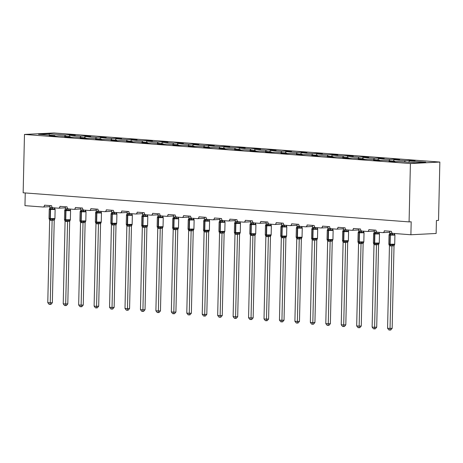 <?xml version="1.0" encoding="UTF-8"?>
<svg xmlns="http://www.w3.org/2000/svg" width="463" height="463" viewBox="0 0 463 463"><rect width="100%" height="100%" fill="white"/><g stroke="black" fill="none" stroke-linecap="round" stroke-linejoin="round"><path stroke-width="0.69" d="M439.85 162.056L438.525 220.405L436.424 220.515L436.129 233.479L410.895 234.753L411.19 221.789L409.084 221.893L410.409 163.543L439.85 162.056L53.916 132.956L24.475 134.444L410.409 163.543M410.895 234.753L392.873 233.398A1.95 1.482 87.1 0 1 391.432 231.338L384.307 230.8A1.95 1.482 -92.9 0 1 382.918 232.634A1.95 1.482 -92.9 0 1 382.774 232.634L377.432 232.229A1.95 1.482 87.1 0 1 375.991 230.175L368.861 229.636A1.95 1.482 -92.9 0 1 367.472 231.471A1.95 1.482 -92.9 0 1 367.333 231.471L361.985 231.066A1.95 1.482 87.1 0 1 360.544 229.011L353.414 228.473A1.95 1.482 -92.9 0 1 352.03 230.308A1.95 1.482 -92.9 0 1 351.886 230.308L346.538 229.903A1.95 1.482 87.1 0 1 345.097 227.842L337.967 227.31A1.95 1.482 -92.9 0 1 336.584 229.144A1.95 1.482 -92.9 0 1 336.439 229.139L331.091 228.739A1.95 1.482 87.1 0 1 329.65 226.679L322.526 226.141A1.95 1.482 -92.9 0 1 321.137 227.975A1.95 1.482 -92.9 0 1 320.992 227.975L315.65 227.57A1.95 1.482 87.1 0 1 314.209 225.516L307.079 224.977A1.95 1.482 -92.9 0 1 305.69 226.812A1.95 1.482 -92.9 0 1 305.551 226.812L300.203 226.407A1.95 1.482 87.1 0 1 298.762 224.352L291.632 223.814A1.95 1.482 -92.9 0 1 290.249 225.649A1.95 1.482 -92.9 0 1 290.104 225.649L284.757 225.244A1.95 1.482 87.1 0 1 283.315 223.189L276.185 222.651A1.95 1.482 -92.9 0 1 274.802 224.486A1.95 1.482 -92.9 0 1 274.657 224.48L269.31 224.08A1.95 1.482 87.1 0 1 267.869 222.02L260.744 221.482A1.95 1.482 -92.9 0 1 259.355 223.316A1.95 1.482 -92.9 0 1 259.211 223.316L253.869 222.911A1.95 1.482 87.1 0 1 252.428 220.857L245.297 220.319A1.95 1.482 -92.9 0 1 243.908 222.153A1.95 1.482 -92.9 0 1 243.769 222.153L238.422 221.748A1.95 1.482 87.1 0 1 236.981 219.694L229.851 219.155A1.95 1.482 -92.9 0 1 228.467 220.99A1.95 1.482 -92.9 0 1 228.323 220.99L222.975 220.585A1.95 1.482 87.1 0 1 221.534 218.53L214.404 217.992A1.95 1.482 -92.9 0 1 213.021 219.827A1.95 1.482 -92.9 0 1 212.876 219.821L207.528 219.421A1.95 1.482 87.1 0 1 206.087 217.361L198.963 216.823A1.95 1.482 -92.9 0 1 197.574 218.658A1.95 1.482 -92.9 0 1 197.429 218.658L192.087 218.252A1.95 1.482 87.1 0 1 190.646 216.198L183.516 215.66A1.95 1.482 -92.9 0 1 182.127 217.494A1.95 1.482 -92.9 0 1 181.988 217.494L176.64 217.089A1.95 1.482 87.1 0 1 175.199 215.035L168.069 214.496A1.95 1.482 -92.9 0 1 166.686 216.331A1.95 1.482 -92.9 0 1 166.541 216.331L161.193 215.926A1.95 1.482 87.1 0 1 159.752 213.871L152.622 213.333A1.95 1.482 -92.9 0 1 151.239 215.168A1.95 1.482 -92.9 0 1 151.094 215.162L145.747 214.763A1.95 1.482 87.1 0 1 144.306 212.702L137.181 212.164A1.95 1.482 -92.9 0 1 135.792 213.999A1.95 1.482 -92.9 0 1 135.647 213.999L130.306 213.593A1.95 1.482 87.1 0 1 128.864 211.539L121.734 211.001A1.95 1.482 -92.9 0 1 120.345 212.835A1.95 1.482 -92.9 0 1 120.206 212.835L114.859 212.43A1.95 1.482 87.1 0 1 113.418 210.376L106.287 209.837A1.95 1.482 -92.9 0 1 104.904 211.672A1.95 1.482 -92.9 0 1 104.76 211.672L99.412 211.267A1.95 1.482 87.1 0 1 97.971 209.212L90.846 208.674A1.95 1.482 -92.9 0 1 89.457 210.509A1.95 1.482 -92.9 0 1 89.313 210.503L83.965 210.104A1.95 1.482 87.1 0 1 82.524 208.043L75.4 207.505A1.95 1.482 -92.9 0 1 74.011 209.34A1.95 1.482 -92.9 0 1 73.872 209.34L68.524 208.94A1.95 1.482 87.1 0 1 67.083 206.88L59.953 206.342A1.95 1.482 -92.9 0 1 58.564 208.176A1.95 1.482 -92.9 0 1 58.425 208.176L53.077 207.771A1.95 1.482 87.1 0 1 51.636 205.717L44.506 205.178A1.95 1.482 -92.9 0 1 43.123 207.013L49.958 206.666M71.105 135.254L71.117 134.727L75.278 135.046L69.641 135.329L68.813 136.602M55.213 136.058L54.883 135.549L49.252 135.833L53.407 136.151L59.044 135.862L70.33 136.712L70.66 137.222M86.552 136.417L86.564 135.896L90.725 136.209L85.088 136.492L84.26 137.766M70.33 136.712L64.693 137.002L68.854 137.314L74.491 137.031L85.777 137.881L86.106 138.385M101.999 137.58L102.01 137.06L106.166 137.372L100.535 137.656L99.707 138.929M85.777 137.881L80.14 138.165L84.301 138.478L89.932 138.194L101.223 139.045L101.547 139.554M117.446 138.75L117.457 138.223L121.613 138.535L115.976 138.819L115.148 140.092M101.223 139.045L95.586 139.328L99.742 139.641L105.379 139.357L116.664 140.208L116.994 140.717M132.887 139.913L132.898 139.386L137.06 139.704L131.423 139.988L130.595 141.261M116.664 140.208L111.033 140.492L115.189 140.81L120.826 140.52L132.111 141.371L132.441 141.881M148.334 141.076L148.345 140.555L152.506 140.868L146.869 141.151L146.042 142.425M132.111 141.371L126.474 141.661L130.635 141.973L136.272 141.69L147.558 142.54L147.888 143.044M163.78 142.239L163.792 141.719L167.947 142.031L162.316 142.315L161.489 143.588M147.558 142.54L141.921 142.824L146.082 143.136L151.714 142.853L163.005 143.704L163.329 144.207M179.227 143.408L179.239 142.882L183.394 143.194L177.757 143.478L176.93 144.751M163.005 143.704L157.368 143.987L161.523 144.3L167.16 144.016L178.446 144.867L178.776 145.376M194.668 144.572L194.68 144.045L198.841 144.358L193.204 144.647L192.376 145.92M178.446 144.867L172.815 145.15L176.97 145.469L182.607 145.179L193.893 146.03L194.223 146.54M210.115 145.735L210.127 145.214L214.288 145.527L208.651 145.81L207.823 147.084M193.893 146.03L188.256 146.32L192.417 146.632L198.054 146.349L209.34 147.199L209.664 147.703M225.562 146.898L225.574 146.377L229.729 146.69L224.098 146.974L223.27 148.247M209.34 147.199L203.703 147.483L207.858 147.795L213.495 147.512L224.786 148.363L225.111 148.866M241.003 148.067L241.02 147.541L245.176 147.853L239.539 148.137L238.711 149.41M224.786 148.363L219.149 148.646L223.305 148.959L228.942 148.675L240.228 149.526L240.557 150.035M256.45 149.231L256.461 148.704L260.623 149.017L254.986 149.306L254.158 150.579M240.228 149.526L234.591 149.809L238.752 150.122L244.389 149.838L255.674 150.689L256.004 151.198M271.897 150.394L271.908 149.873L276.07 150.186L270.433 150.469L269.605 151.742M255.674 150.689L250.037 150.979L254.199 151.291L259.83 151.002L271.121 151.858L271.445 152.362M287.344 151.557L287.355 151.036L291.511 151.349L285.879 151.632L285.052 152.906M271.121 151.858L265.484 152.142L269.64 152.454L275.277 152.171L286.562 153.021L286.892 153.525M302.785 152.726L302.802 152.2L306.957 152.512L301.32 152.796L300.493 154.069M286.562 153.021L280.931 153.305L285.086 153.618L290.723 153.334L302.009 154.185L302.339 154.694M318.231 153.89L318.243 153.363L322.404 153.675L316.767 153.965L315.94 155.238M302.009 154.185L296.372 154.468L300.533 154.781L306.17 154.497L317.456 155.348L317.786 155.857M333.678 155.053L333.69 154.526L337.851 154.845L332.214 155.128L331.386 156.401M317.456 155.348L311.819 155.637L315.98 155.95L321.611 155.661L332.903 156.517L333.227 157.021M349.125 156.216L349.137 155.695L353.292 156.008L347.655 156.291L346.833 157.565M332.903 156.517L327.266 156.801L331.421 157.113L337.058 156.83L348.344 157.68L348.674 158.184M364.566 157.385L364.578 156.859L368.739 157.171L363.102 157.455L362.274 158.728M348.344 157.68L342.713 157.964L346.868 158.277L352.505 157.993L363.791 158.844L364.121 159.353M380.013 158.549L380.025 158.022L384.186 158.334L378.549 158.624L377.721 159.897M363.791 158.844L358.154 159.127L362.315 159.44L367.952 159.156L379.238 160.007L379.567 160.516M395.46 159.712L395.471 159.185L399.627 159.504L393.996 159.787L393.168 161.06M379.238 160.007L373.6 160.291L377.762 160.609L383.393 160.32L394.684 161.176L389.047 161.46L393.203 161.772L398.84 161.489L415.178 162.721L425.775 162.183L409.437 160.95L408.615 162.224M409.437 160.95L415.074 160.667L410.918 160.354L405.281 160.638L404.454 161.911M25.245 192.949L24.961 205.653L42.978 207.013A1.95 1.482 -92.9 0 0 43.123 207.013M54.883 135.549L38.551 134.316L49.147 133.784L65.486 135.017L71.117 134.727M65.486 135.017L64.658 136.284M69.641 135.329L80.927 136.18L86.564 135.896M80.927 136.18L80.099 137.453M85.088 136.492L96.373 137.343L102.01 137.06M96.373 137.343L95.546 138.616M100.535 137.656L111.82 138.506L117.457 138.223M111.82 138.506L110.993 139.78M115.976 138.819L127.267 139.676L132.898 139.386M127.267 139.676L126.44 140.943M131.423 139.988L142.708 140.839L148.345 140.555M142.708 140.839L141.881 142.112M146.869 141.151L158.155 142.002L163.792 141.719M158.155 142.002L157.327 143.275M162.316 142.315L173.602 143.165L179.239 142.882M173.602 143.165L172.774 144.439M177.757 143.478L189.049 144.334L194.68 144.045M189.049 144.334L188.221 145.602M193.204 144.647L204.49 145.498L210.127 145.214M204.49 145.498L203.662 146.771M208.651 145.81L219.937 146.661L225.574 146.377M219.937 146.661L219.109 147.934M224.098 146.974L235.383 147.824L241.02 147.541M235.383 147.824L234.556 149.098M239.539 148.137L250.83 148.988L256.461 148.704M250.83 148.988L250.003 150.261M254.986 149.306L266.271 150.157L271.908 149.873M266.271 150.157L265.444 151.43M270.433 150.469L281.718 151.32L287.355 151.036M281.718 151.32L280.891 152.593M285.879 151.632L297.165 152.483L302.802 152.2M297.165 152.483L296.337 153.757M301.32 152.796L312.606 153.647L318.243 153.363M312.606 153.647L311.784 154.92M316.767 153.965L328.053 154.816L333.69 154.526M328.053 154.816L327.225 156.089M332.214 155.128L343.5 155.979L349.137 155.695M343.5 155.979L342.672 157.252M347.655 156.291L358.947 157.142L364.578 156.859M358.947 157.142L358.119 158.415M363.102 157.455L374.388 158.305L380.025 158.022M374.388 158.305L373.566 159.579M378.549 158.624L389.834 159.475L395.471 159.185M389.834 159.475L389.007 160.748M393.996 159.787L405.281 160.638M395.008 161.68L394.684 161.176M410.907 160.875L410.918 160.354M24.475 134.444L23.15 192.793L409.084 221.893M49.147 133.784L49.263 135.127M394.308 233.404L394.893 234.967L394.592 234.591L392.265 235.1L390.569 234.55L389.151 234.637M389.163 244.562L388.862 244.186L390.043 244.765L392.051 244.429L392.78 244.834L394.36 244.759L394.684 244.296L394.007 245.899L389.447 245.749L387.577 328.261L390.049 328.446L391.924 245.998A1.43 1.065 -66.2 0 1 392.78 244.834M392.155 328.342L390.743 330.003L389.898 330.044L390.049 328.446L392.155 328.342L394.025 245.888M392.213 233.138L392.526 233.311M389.777 231.216L389.73 233.323L392.207 233.456M394.893 234.967L394.592 234.591A1.43 1.065 -66.2 0 1 394.262 233.502M389.07 234.857L389.73 233.323M392.207 233.514L392.265 235.1M389.447 245.749L388.903 244.342M392.051 244.429L391.924 245.934M389.898 330.044L388.908 329.969L387.577 328.261M378.861 232.241L379.452 233.803L379.145 233.427L376.818 233.937L375.123 233.381L373.71 233.474M373.716 243.399L373.415 243.023L374.596 243.602L376.61 243.266L377.339 243.671L378.913 243.59L379.238 243.133L378.56 244.736L374 244.586L372.13 327.098L374.608 327.283L376.477 244.829M376.708 327.179L375.296 328.84L374.457 328.88L374.608 327.283L376.708 327.179L378.578 244.724M376.766 231.975L377.079 232.148M374.33 230.047L374.283 232.16L376.76 232.287A1.43 1.013 -118 0 0 377.571 233.508M379.452 233.803L379.145 233.427A1.43 1.065 -66.2 0 1 378.815 232.333M373.629 233.693L374.283 232.16M376.76 232.345L376.818 233.937M374 244.586L373.456 243.179M376.61 243.266L376.477 244.771M374.457 328.88L373.467 328.805L372.13 327.098M363.42 231.078L364.005 232.64L363.698 232.264L361.377 232.767L359.682 232.218L358.264 232.304M358.275 242.236L357.968 241.86L359.149 242.438L361.163 242.103L361.892 242.508L363.472 242.427L363.791 241.97L363.114 243.567L358.553 243.422L356.684 325.929L359.161 326.12L361.03 243.665M361.262 326.01L359.849 327.671L359.01 327.717L359.161 326.12L361.262 326.01L363.131 243.561M361.319 230.811L361.632 230.985M358.889 228.884L358.837 230.996L361.314 231.124M364.005 232.64L363.698 232.264A1.43 1.065 -66.2 0 1 363.374 231.17M358.183 232.53L358.837 230.996M361.314 231.182L361.377 232.767M358.553 243.422L358.015 242.016M361.163 242.103L361.03 243.607M359.01 327.717L358.021 327.642L356.684 325.929M347.973 229.914L348.558 231.471L348.257 231.101L345.93 231.604L344.235 231.054L342.817 231.141M342.828 241.067L342.522 240.696L344.003 241.298L345.716 240.934L346.446 241.345L348.026 241.264L348.344 240.801L347.672 242.404L343.112 242.253L341.237 324.766L343.714 324.951L345.583 242.502M345.815 324.847L344.403 326.508L343.563 326.548L343.714 324.951L345.815 324.847L347.69 242.392M345.878 229.642L346.191 229.822M343.442 227.721L343.39 229.833L345.867 229.961M348.558 231.471L348.257 231.101A1.43 1.065 -66.2 0 1 347.927 230.007M342.736 231.367L343.39 229.833M345.867 230.018L345.93 231.604M343.112 242.253L342.568 240.853M345.716 240.934L345.589 242.444M343.563 326.548L342.574 326.479L341.237 324.766M332.527 228.745L333.111 230.308L332.81 229.932L330.484 230.441L328.788 229.891L327.37 229.978M327.382 239.903L327.081 239.527L328.261 240.106L330.275 239.77L330.999 240.175L332.579 240.1L332.903 239.637L332.226 241.24L327.665 241.09L325.796 323.602L328.267 323.787L330.142 241.339A1.43 1.065 -66.2 0 1 330.999 240.175M330.374 323.683L328.962 325.344L328.117 325.385L328.267 323.787L330.374 323.683L332.243 241.229M330.432 228.479L330.744 228.658M327.995 226.557L327.949 228.664L330.426 228.797M333.111 230.308L332.81 229.932A1.43 1.065 -66.2 0 1 332.48 228.844M327.289 230.198L327.949 228.664M330.426 228.855L330.484 230.441M327.665 241.09L327.121 239.684M330.275 239.77L330.142 241.275M328.117 325.385L327.127 325.31L325.796 323.602M317.08 227.582L317.67 229.144L317.363 228.768L315.037 229.278L313.341 228.722L311.929 228.815M311.935 238.74L311.634 238.364L312.814 238.943L314.828 238.607L315.558 239.012L317.132 238.931L317.456 238.474L316.779 240.077L312.218 239.927L310.349 322.439L312.826 322.624L314.695 240.17M314.927 322.52L313.515 324.181L312.675 324.222L312.826 322.624L314.927 322.52L316.796 240.066M314.985 227.316L315.297 227.489M312.548 225.388L312.502 227.501L314.979 227.628A1.43 1.013 -118 0 0 315.789 228.849M317.67 229.144L317.363 228.768A1.43 1.065 -66.2 0 1 317.033 227.68M311.848 229.035L312.502 227.501M314.979 227.686L315.037 229.278M312.218 239.927L311.674 238.52M314.828 238.607L314.695 240.112M312.675 324.222L311.686 324.146L310.349 322.439M301.639 226.419L302.223 227.981L301.917 227.605L299.596 228.109L297.9 227.559L296.482 227.646M296.494 237.577L296.187 237.201L297.368 237.779L299.382 237.444L300.111 237.849L301.691 237.768L302.009 237.311L301.332 238.908L296.771 238.821L294.902 321.27L297.379 321.461L299.248 239.006M299.48 321.351L298.068 323.012L297.229 323.058L297.379 321.461L299.48 321.351L301.349 238.902M299.544 226.152L299.85 226.326M297.107 224.225L297.055 226.338L299.532 226.465M302.223 227.981L301.917 227.605A1.43 1.065 -66.2 0 1 301.592 226.511M296.401 227.871L297.055 226.338M299.532 226.523L299.596 228.109M296.777 238.763L296.233 237.357M299.382 237.444L299.248 238.949M297.229 323.058L296.239 322.983L294.902 321.27M286.192 225.255L286.776 226.812L286.475 226.442L284.149 226.945L282.453 226.395L281.035 226.482M281.047 236.408L280.74 236.037L282.222 236.639L283.935 236.275L284.664 236.686L286.244 236.605L286.562 236.142L285.891 237.745L281.33 237.594L279.455 320.107L281.932 320.292L283.802 237.843M284.033 320.188L282.621 321.849L281.782 321.889L281.932 320.292L284.033 320.188L285.908 237.733M284.097 224.989L284.409 225.163M281.66 223.062L281.608 225.174L284.091 225.302M286.776 226.812L286.475 226.442A1.43 1.065 -66.2 0 1 286.146 225.348M280.954 226.708L281.608 225.174M284.085 225.359L284.149 226.945M281.33 237.594L280.786 236.194M283.935 236.275L283.807 237.785M281.782 321.889L280.792 321.82L279.455 320.107M270.745 224.086L271.33 225.649L271.029 225.273L268.702 225.782L267.006 225.232L265.588 225.319M265.6 235.245L265.299 234.874L266.48 235.447L268.494 235.111L269.217 235.517L270.797 235.441L271.121 234.978L270.444 236.581L265.884 236.431L264.014 318.943L266.485 319.129L268.361 236.68A1.43 1.065 -66.2 0 1 269.217 235.517M268.592 319.024L267.18 320.685L266.335 320.726L266.485 319.129L268.592 319.024L270.461 236.57M268.65 223.82L268.962 223.999M266.213 221.899L266.167 224.005L268.644 224.138M271.33 225.649L271.029 225.273A1.43 1.065 -66.2 0 1 270.699 224.185M265.507 225.539L266.167 224.005M268.644 224.196L268.702 225.782M265.884 236.431L265.34 235.025M268.494 235.111L268.361 236.622M266.335 320.726L265.351 320.651L264.014 318.943M255.298 222.923L255.889 224.486L255.582 224.109L253.255 224.619L251.559 224.063L250.147 224.156M250.153 234.081L249.852 233.705L251.033 234.284L253.047 233.948L253.776 234.353L255.35 234.272L255.674 233.815L254.997 235.418L250.437 235.268L248.567 317.78L251.044 317.965L252.914 235.511M253.145 317.861L251.733 319.522L250.894 319.563L251.044 317.965L253.145 317.861L255.015 235.407M253.203 222.657L253.516 222.83M250.767 220.729L250.72 222.842L253.197 222.969A1.43 1.013 -118 0 0 254.008 224.19M255.889 224.486L255.582 224.109A1.43 1.065 -66.2 0 1 255.258 223.021M250.066 224.376L250.72 222.842M253.197 223.027L253.255 224.619M250.437 235.268L249.893 233.861M253.047 233.948L252.914 235.453M250.894 319.563L249.904 319.487L248.567 317.78M239.857 221.76L240.442 223.322L240.135 222.946L237.814 223.455L236.118 222.9L234.7 222.987M234.712 232.918L234.405 232.542L235.586 233.12L237.6 232.785L238.329 233.19L239.909 233.109L240.228 232.652L239.556 234.249L234.99 234.162L233.12 316.611L235.598 316.802L237.467 234.347M237.698 316.692L236.286 318.353L235.447 318.399L235.598 316.802L237.698 316.692L239.568 234.243M237.762 221.493L238.069 221.667M235.326 219.566L235.273 221.679L237.75 221.806M240.442 223.322L240.135 222.946A1.43 1.065 -66.2 0 1 239.811 221.852M234.619 223.212L235.273 221.679M237.75 221.864L237.814 223.455M234.996 234.104L234.452 232.698M237.6 232.785L237.467 234.29M235.447 318.399L234.457 318.324L233.12 316.611M224.41 220.596L224.995 222.153L224.694 221.783L222.367 222.286L220.672 221.736L219.254 221.823M219.265 231.755L218.964 231.378L220.44 231.98L222.153 231.616L222.882 232.027L224.462 231.946L224.786 231.483L224.109 233.086L219.549 232.941L217.674 315.448L220.151 315.633L222.02 233.184M222.252 315.529L220.839 317.19L220 317.236L220.151 315.633L222.252 315.529L224.127 233.074M222.315 220.33L222.628 220.504M219.879 218.403L219.832 220.515L222.309 220.643M224.995 222.153L224.694 221.783A1.43 1.065 -66.2 0 1 224.364 220.689M219.173 222.049L219.832 220.515M222.304 220.701L222.367 222.286M219.549 232.941L219.005 231.535M222.153 231.616L222.026 233.126M220 317.236L219.011 317.161L217.674 315.448M208.963 219.427L209.548 220.99L209.247 220.614L206.92 221.123L205.225 220.573L203.807 220.66M203.818 230.586L203.517 230.215L204.698 230.788L206.712 230.452L207.436 230.858L209.016 230.782L209.34 230.319L208.663 231.922L204.102 231.772L202.233 314.284L204.704 314.47L206.579 232.021A1.43 1.065 -66.2 0 1 207.436 230.858M206.811 314.365L205.398 316.026L204.553 316.067L204.704 314.47L206.811 314.365L208.68 231.911M206.868 219.161L207.181 219.34M204.432 217.24L204.386 219.346L206.863 219.479M209.548 220.99L209.247 220.614A1.43 1.065 -66.2 0 1 208.917 219.526M203.726 220.88L204.386 219.346M206.863 219.537L206.92 221.123M204.102 231.772L203.558 230.366M206.712 230.452L206.579 231.963M204.553 316.067L203.57 315.992L202.233 314.284M193.517 218.264L194.107 219.827L193.8 219.45L191.474 219.96L189.778 219.404L188.366 219.497M188.372 229.422L188.071 229.046L189.251 229.625L191.265 229.289L191.995 229.694L193.569 229.613L193.893 229.156L193.216 230.759L188.655 230.609L186.786 313.121L189.263 313.306L191.132 230.852M191.364 313.202L189.952 314.863L189.112 314.904L189.263 313.306L191.364 313.202L193.233 230.748M191.422 217.998L191.734 218.171M188.985 216.071L188.939 218.183L191.416 218.31A1.43 1.013 -118 0 0 192.226 219.531M194.107 219.827L193.8 219.45A1.43 1.065 -66.2 0 1 193.476 218.362M188.285 219.717L188.939 218.183M191.416 218.368L191.474 219.96M188.655 230.609L188.111 229.202M191.265 229.289L191.132 230.794M189.112 314.904L188.123 314.828L186.786 313.121M178.076 217.101L178.66 218.663L178.353 218.287L176.033 218.796L174.337 218.241L172.919 218.328M172.93 228.259L172.624 227.883L173.804 228.462L175.818 228.126L176.548 228.531L178.128 228.45L178.446 227.993L177.775 229.59L173.208 229.503L171.339 311.952L173.816 312.143L175.685 229.689M175.917 312.033L174.505 313.694L173.666 313.74L173.816 312.143L175.917 312.033L177.792 229.584M175.981 216.834L176.287 217.008M173.544 214.907L173.492 217.02L175.969 217.147M178.66 218.663L178.353 218.287A1.43 1.065 -66.2 0 1 178.029 217.193M172.838 218.553L173.492 217.02M175.969 217.205L176.033 218.796M173.214 229.445L172.67 228.039M175.818 228.126L175.691 229.631M173.666 313.74L172.676 313.665L171.339 311.952M162.629 215.937L163.213 217.494L162.912 217.124L160.586 217.627L158.89 217.078L157.472 217.164M157.484 227.096L157.183 226.72L158.659 227.321L160.372 226.957L161.101 227.368L162.681 227.287L163.005 226.824L162.328 228.427L157.767 228.282L155.892 310.789L158.369 310.974L160.239 228.525M160.47 310.87L159.058 312.531L158.219 312.577L158.369 310.974L160.47 310.87L162.345 228.415M160.534 215.671L160.846 215.845M158.097 213.744L158.051 215.856L160.528 215.984M163.213 217.494L162.912 217.124A1.43 1.065 -66.2 0 1 162.582 216.03M157.391 217.39L158.051 215.856M160.528 216.042L160.586 217.627M157.767 228.282L157.223 226.876M160.372 226.957L160.244 228.467M158.219 312.577L157.229 312.502L155.892 310.789M147.182 214.768L147.766 216.331L147.465 215.955L145.139 216.464L143.443 215.914L142.025 216.001M142.037 225.927L141.736 225.556L142.917 226.135L144.931 225.794L145.66 226.199L147.234 226.123L147.558 225.66L146.881 227.264L142.32 227.113L140.451 309.625L142.922 309.811L144.797 227.362A1.43 1.065 -66.2 0 1 145.66 226.199M145.029 309.706L143.617 311.368L142.772 311.408L142.922 309.811L145.029 309.706L146.898 227.252M145.087 214.502L145.399 214.682M142.65 212.581L142.604 214.687L145.081 214.82M147.766 216.331L147.465 215.955A1.43 1.065 -66.2 0 1 147.136 214.867M141.944 216.221L142.604 214.687M145.081 214.878L145.139 216.464M142.32 227.113L141.776 225.707M144.931 225.794L144.797 227.304M142.772 311.408L141.788 311.333L140.451 309.625M131.735 213.605L132.325 215.168L132.019 214.791L129.692 215.301L127.996 214.745L126.584 214.838M126.59 224.763L126.289 224.387L127.47 224.966L129.484 224.63L130.213 225.035L131.787 224.954L132.111 224.497L131.434 226.1L126.874 225.95L125.004 308.462L127.481 308.647L129.351 226.193M129.582 308.543L128.17 310.204L127.331 310.245L127.481 308.647L129.582 308.543L131.451 226.089M129.64 213.339L129.953 213.512M127.203 211.412L127.157 213.524L129.634 213.651A1.43 1.013 -118 0 0 130.444 214.873M132.325 215.168L132.019 214.791A1.43 1.065 -66.2 0 1 131.695 213.703M126.503 215.058L127.157 213.524M129.634 213.715L129.692 215.301M126.874 225.95L126.335 224.543M129.484 224.63L129.351 226.135M127.331 310.245L126.341 310.169L125.004 308.462M116.294 212.442L116.879 214.004L116.578 213.628L114.251 214.137L112.555 213.582L111.137 213.669M111.149 223.6L110.842 223.224L112.023 223.803L114.037 223.467L114.766 223.872L116.346 223.791L116.664 223.334L115.993 224.931L111.433 224.786L109.557 307.299L112.034 307.484L113.904 225.03M114.135 307.374L112.723 309.035L111.884 309.081L112.034 307.484L114.135 307.374L116.01 224.925M114.199 212.176L114.506 212.349M111.762 210.248L111.71 212.361L114.187 212.488M116.879 214.004L116.578 213.628A1.43 1.065 -66.2 0 1 116.248 212.534M111.056 213.894L111.71 212.361M114.187 212.546L114.251 214.137M111.433 224.786L110.888 223.38M114.037 223.467L113.91 224.972M111.884 309.081L110.894 309.006L109.557 307.299M100.847 211.278L101.432 212.835L101.131 212.465L98.804 212.968L97.108 212.419L95.691 212.505M95.702 222.437L95.401 222.061L96.877 222.662L98.59 222.298L99.319 222.709L100.899 222.628L101.223 222.165L100.546 223.768L95.986 223.623L94.111 306.13L96.588 306.321L98.457 223.866M98.688 306.211L97.276 307.872L96.437 307.918L96.588 306.321L98.688 306.211L100.564 223.762A1.43 1.013 -118 0 1 100.899 222.628M98.752 211.012L99.065 211.186M96.316 209.085L96.269 211.197L98.746 211.325M101.432 212.835L101.131 212.465A1.43 1.065 -66.2 0 1 100.801 211.371M95.609 212.731L96.269 211.197M98.746 211.383L98.804 212.968M95.986 223.623L95.442 222.217M98.59 222.298L98.463 223.808M96.437 307.918L95.447 307.843L94.111 306.13M85.4 210.109L85.985 211.672L85.684 211.296L83.357 211.805L81.662 211.255L80.244 211.342M80.255 221.268L79.954 220.897L81.135 221.476L83.149 221.135L83.878 221.54L85.452 221.464L85.777 221.001L85.099 222.605L80.539 222.454L78.669 304.967L81.141 305.152L83.016 222.703A1.43 1.065 -66.2 0 1 83.878 221.54M83.247 305.048L81.835 306.709L80.99 306.749L81.141 305.152L83.247 305.048L85.117 222.593M83.305 209.843L83.618 210.023M80.869 207.922L80.822 210.034L83.299 210.161M85.985 211.672L85.684 211.296A1.43 1.065 -66.2 0 1 85.354 210.208M80.163 211.562L80.822 210.034M83.299 210.219L83.357 211.805M80.539 222.454L79.995 221.054M83.149 221.135L83.016 222.645M80.99 306.749L80.006 306.674L78.669 304.967M69.954 208.946L70.544 210.509L70.237 210.133L67.911 210.642L66.221 210.086L64.803 210.179M64.808 220.104L64.507 219.728L65.688 220.307L67.702 219.971L68.431 220.376L70.006 220.295L70.33 219.838L69.653 221.441L65.092 221.291L63.223 303.803L65.7 303.988L67.569 221.534M67.801 303.884L66.388 305.545L65.549 305.586L65.7 303.988L67.801 303.884L69.67 221.43M67.858 208.68L68.171 208.854M65.428 206.758L65.376 208.865L67.853 208.992A1.43 1.013 -118 0 0 68.663 210.214M70.544 210.509L70.237 210.133A1.43 1.065 -66.2 0 1 69.913 209.044M64.722 210.399L65.376 208.865M67.853 209.056L67.911 210.642M65.092 221.291L64.554 219.884M67.702 219.971L67.569 221.476M65.549 305.586L64.56 305.511L63.223 303.803M54.512 207.783L55.097 209.345L54.796 208.969L52.469 209.479L50.774 208.923L49.356 209.016M49.367 218.941L49.061 218.565L50.241 219.144L52.255 218.808L52.985 219.213L54.565 219.132L54.883 218.675L54.212 220.272L49.651 220.128L47.776 302.64L50.253 302.825L52.122 220.371M52.354 302.715L50.942 304.376L50.102 304.423L50.253 302.825L52.354 302.715L54.229 220.266M52.417 207.517L52.724 207.69M49.981 205.589L49.929 207.702L52.406 207.829M55.097 209.345L54.796 208.969A1.43 1.065 -66.2 0 1 54.466 207.875M49.275 209.235L49.929 207.702M52.406 207.887L52.469 209.479M49.651 220.128L49.107 218.721M52.255 218.808L52.128 220.313M50.102 304.423L49.113 304.347L47.776 302.64M390.824 233.213A1.43 0.92 -85.7 0 1 390.274 234.527A0.648 0.417 94.3 0 0 390.025 235.117L389.036 234.967L389.267 234.481M388.932 244.406L388.833 244.042L389.817 244.198A0.648 0.417 94.3 0 0 390.043 244.765A1.43 0.92 -85.7 0 1 390.535 246.021M390.83 246.044A1.43 0.92 -85.7 0 0 390.338 244.788A0.648 0.417 -85.7 0 1 390.112 244.221L394.713 244.192L394.922 235.111L390.025 235.117L389.817 244.198L390.112 244.221L390.321 235.14A0.648 0.417 -85.7 0 1 390.569 234.55A1.43 0.92 -85.7 0 0 391.119 233.236M392.225 233.445A1.43 1.013 -118 0 0 393.012 234.672M394.36 244.759A1.43 1.013 -118 0 0 394.007 245.899M375.377 232.05A1.43 0.92 -85.7 0 1 374.827 233.358A0.648 0.417 94.3 0 0 374.579 233.954L373.595 233.798L373.82 233.317M373.485 243.243L373.386 242.878L374.37 243.029A0.648 0.417 94.3 0 0 374.596 243.602A1.43 0.92 -85.7 0 1 375.088 244.858M375.383 244.881A1.43 0.92 -85.7 0 0 374.891 243.625A0.648 0.417 -85.7 0 1 374.671 243.052L379.272 243.029L379.475 233.948L374.579 233.954L374.37 243.029L374.671 243.052L374.874 233.977A0.648 0.417 -85.7 0 1 375.123 233.381A1.43 0.92 -85.7 0 0 375.672 232.073M377.339 243.671A1.43 1.065 -66.2 0 0 376.494 244.84M378.913 243.59A1.43 1.013 -118 0 0 378.56 244.736M359.93 230.887A1.43 0.92 -85.7 0 1 359.381 232.194A0.648 0.417 94.3 0 0 359.132 232.791L358.148 232.634L358.374 232.154M358.044 242.074L357.94 241.715L358.929 241.865A0.648 0.417 94.3 0 0 359.149 242.438A1.43 0.92 -85.7 0 1 359.641 243.694M359.936 243.717A1.43 0.92 -85.7 0 0 359.444 242.462A0.648 0.417 -85.7 0 1 359.224 241.889L363.825 241.86L364.034 232.785L359.132 232.791L358.929 241.865L359.224 241.889L359.427 232.814A0.648 0.417 -85.7 0 1 359.682 232.218A1.43 0.92 -85.7 0 0 360.231 230.91M361.331 231.112A1.43 1.013 -118 0 0 362.124 232.345M361.892 242.508A1.43 1.065 -66.2 0 0 361.047 243.671M363.472 242.427A1.43 1.013 -118 0 0 363.114 243.567M344.489 229.723A1.43 0.92 -85.7 0 1 343.94 231.031A0.648 0.417 94.3 0 0 343.685 231.627L342.701 231.471L342.933 230.985M342.597 240.91L342.498 240.546L343.482 240.702A0.648 0.417 94.3 0 0 343.702 241.275A1.43 0.92 -85.7 0 1 344.194 242.531M344.495 242.554A1.43 0.92 -85.7 0 0 344.003 241.298A0.648 0.417 -85.7 0 1 343.777 240.725L348.379 240.696L348.587 231.622L343.685 231.627L343.482 240.702L343.777 240.725L343.986 231.65A0.648 0.417 -85.7 0 1 344.235 231.054A1.43 0.92 -85.7 0 0 344.785 229.746M345.884 229.949A1.43 1.013 -118 0 0 346.677 231.176M346.446 241.345A1.43 1.065 -66.2 0 0 345.601 242.508M348.026 241.264A1.43 1.013 -118 0 0 347.672 242.404M329.043 228.56A1.43 0.92 -85.7 0 1 328.493 229.868A0.648 0.417 94.3 0 0 328.244 230.458L327.26 230.308L327.486 229.822M327.15 239.747L327.052 239.383L328.035 239.539A0.648 0.417 94.3 0 0 328.261 240.106A1.43 0.92 -85.7 0 1 328.753 241.362M329.048 241.385A1.43 0.92 -85.7 0 0 328.556 240.129A0.648 0.417 -85.7 0 1 328.331 239.562L332.932 239.533L333.14 230.452L328.244 230.458L328.035 239.539L328.331 239.562L328.539 230.481A0.648 0.417 -85.7 0 1 328.788 229.891A1.43 0.92 -85.7 0 0 329.338 228.577M330.443 228.786A1.43 1.013 -118 0 0 331.23 230.013M332.579 240.1A1.43 1.013 -118 0 0 332.226 241.24M313.596 227.391A1.43 0.92 -85.7 0 1 313.046 228.699A0.648 0.417 94.3 0 0 312.797 229.295L311.813 229.139L312.039 228.658M311.703 238.584L311.605 238.219L312.589 238.376A0.648 0.417 94.3 0 0 312.814 238.943A1.43 0.92 -85.7 0 1 313.306 240.199M313.601 240.222A1.43 0.92 -85.7 0 0 313.11 238.966A0.648 0.417 -85.7 0 1 312.89 238.393L317.491 238.37L317.693 229.289L312.797 229.295L312.589 238.376L312.89 238.393L313.092 229.318A0.648 0.417 -85.7 0 1 313.341 228.722A1.43 0.92 -85.7 0 0 313.891 227.414M315.558 239.012A1.43 1.065 -66.2 0 0 314.713 240.181M317.132 238.931A1.43 1.013 -118 0 0 316.779 240.077M298.149 226.228A1.43 0.92 -85.7 0 1 297.599 227.536A0.648 0.417 94.3 0 0 297.35 228.132L296.366 227.975L296.592 227.495M296.262 237.415L296.158 237.056L297.148 237.206A0.648 0.417 94.3 0 0 297.368 237.779A1.43 0.92 -85.7 0 1 297.859 239.035M298.155 239.058A1.43 0.92 -85.7 0 0 297.663 237.803A0.648 0.417 -85.7 0 1 297.443 237.23L302.044 237.201L302.252 228.126L297.35 228.132L297.148 237.206L297.443 237.23L297.645 228.155A0.648 0.417 -85.7 0 1 297.9 227.559A1.43 0.92 -85.7 0 0 298.45 226.251M299.549 226.459A1.43 1.013 -118 0 0 300.342 227.686M300.111 237.849A1.43 1.065 -66.2 0 0 299.266 239.012M301.691 237.768A1.43 1.013 -118 0 0 301.332 238.908M282.708 225.064A1.43 0.92 -85.7 0 1 282.158 226.372A0.648 0.417 94.3 0 0 281.903 226.968L280.919 226.812L281.151 226.326M280.815 236.252L280.717 235.887L281.701 236.043A0.648 0.417 94.3 0 0 281.921 236.616A1.43 0.92 -85.7 0 1 282.413 237.872M282.714 237.895A1.43 0.92 -85.7 0 0 282.222 236.639A0.648 0.417 -85.7 0 1 281.996 236.066L286.597 236.037L286.805 226.963L281.903 226.968L281.701 236.043L281.996 236.066L282.204 226.992A0.648 0.417 -85.7 0 1 282.453 226.395A1.43 0.92 -85.7 0 0 283.003 225.087M284.103 225.29A1.43 1.013 -118 0 0 284.895 226.517M284.664 236.686A1.43 1.065 -66.2 0 0 283.819 237.849M286.244 236.605A1.43 1.013 -118 0 0 285.891 237.745M267.261 223.901A1.43 0.92 -85.7 0 1 266.711 225.209A0.648 0.417 94.3 0 0 266.462 225.799L265.478 225.649L265.704 225.163M265.368 235.088L265.27 234.724L266.254 234.88A0.648 0.417 94.3 0 0 266.48 235.447A1.43 0.92 -85.7 0 1 266.972 236.709M267.267 236.726A1.43 0.92 -85.7 0 0 266.775 235.47A0.648 0.417 -85.7 0 1 266.549 234.903L271.156 234.874L271.359 225.799L266.462 225.799L266.254 234.88L266.549 234.903L266.757 225.822A0.648 0.417 -85.7 0 1 267.006 225.232A1.43 0.92 -85.7 0 0 267.556 223.918M268.662 224.127A1.43 1.013 -118 0 0 269.449 225.354M270.797 235.441A1.43 1.013 -118 0 0 270.444 236.581M251.814 222.732A1.43 0.92 -85.7 0 1 251.264 224.04A0.648 0.417 94.3 0 0 251.015 224.636L250.032 224.486L250.257 223.999M249.922 233.925L249.823 233.56L250.807 233.717A0.648 0.417 94.3 0 0 251.033 234.284A1.43 0.92 -85.7 0 1 251.525 235.54M251.82 235.563A1.43 0.92 -85.7 0 0 251.328 234.307A0.648 0.417 -85.7 0 1 251.108 233.734L255.709 233.711L255.912 224.63L251.015 224.636L250.807 233.717L251.108 233.734L251.311 224.659A0.648 0.417 -85.7 0 1 251.559 224.063A1.43 0.92 -85.7 0 0 252.109 222.755M253.776 234.353A1.43 1.065 -66.2 0 0 252.931 235.522M255.35 234.272A1.43 1.013 -118 0 0 254.997 235.418M236.367 221.569A1.43 0.92 -85.7 0 1 235.817 222.877A0.648 0.417 94.3 0 0 235.569 223.473L234.585 223.316L234.81 222.836M234.481 232.756L234.376 232.397L235.366 232.548A0.648 0.417 94.3 0 0 235.586 233.12A1.43 0.92 -85.7 0 1 236.078 234.376M236.373 234.4A1.43 0.92 -85.7 0 0 235.887 233.144A0.648 0.417 -85.7 0 1 235.661 232.571L240.262 232.542L240.471 223.467L235.569 223.473L235.366 232.548L235.661 232.571L235.87 223.496A0.648 0.417 -85.7 0 1 236.118 222.9A1.43 0.92 -85.7 0 0 236.668 221.592M237.768 221.8A1.43 1.013 -118 0 0 238.561 223.027M238.329 233.19A1.43 1.065 -66.2 0 0 237.484 234.353M239.909 233.109A1.43 1.013 -118 0 0 239.556 234.249M220.926 220.405A1.43 0.92 -85.7 0 1 220.376 221.713A0.648 0.417 94.3 0 0 220.122 222.309L219.138 222.153L219.369 221.667M219.034 231.593L218.935 231.228L219.919 231.384A0.648 0.417 94.3 0 0 220.139 231.957A1.43 0.92 -85.7 0 1 220.631 233.213M220.932 233.236A1.43 0.92 -85.7 0 0 220.44 231.98A0.648 0.417 -85.7 0 1 220.214 231.407L224.815 231.378L225.024 222.304L220.122 222.309L219.919 231.384L220.214 231.407L220.423 222.333A0.648 0.417 -85.7 0 1 220.672 221.736A1.43 0.92 -85.7 0 0 221.221 220.429M222.327 220.631A1.43 1.013 -118 0 0 223.114 221.858M222.882 232.027A1.43 1.065 -66.2 0 0 222.037 233.19M224.462 231.946A1.43 1.013 -118 0 0 224.109 233.086M205.479 219.242A1.43 0.92 -85.7 0 1 204.93 220.55A0.648 0.417 94.3 0 0 204.681 221.146L203.697 220.99L203.923 220.504M203.587 230.429L203.489 230.065L204.472 230.221A0.648 0.417 94.3 0 0 204.698 230.788A1.43 0.92 -85.7 0 1 205.19 232.05M205.485 232.067A1.43 0.92 -85.7 0 0 204.993 230.811A0.648 0.417 -85.7 0 1 204.768 230.244L209.374 230.215L209.577 221.14L204.681 221.146L204.472 230.221L204.768 230.244L204.976 221.164A0.648 0.417 -85.7 0 1 205.225 220.573A1.43 0.92 -85.7 0 0 205.775 219.259M206.88 219.468A1.43 1.013 -118 0 0 207.667 220.695M209.016 230.782A1.43 1.013 -118 0 0 208.663 231.922M190.033 218.073A1.43 0.92 -85.7 0 1 189.483 219.381A0.648 0.417 94.3 0 0 189.234 219.977L188.25 219.827L188.476 219.34M188.146 229.266L188.042 228.901L189.026 229.058A0.648 0.417 94.3 0 0 189.251 229.625A1.43 0.92 -85.7 0 1 189.743 230.881M190.038 230.904A1.43 0.92 -85.7 0 0 189.546 229.648A0.648 0.417 -85.7 0 1 189.326 229.075L193.928 229.052L194.13 219.971L189.234 219.977L189.026 229.058L189.326 229.075L189.529 220A0.648 0.417 -85.7 0 1 189.778 219.404A1.43 0.92 -85.7 0 0 190.328 218.096M191.995 229.694A1.43 1.065 -66.2 0 0 191.15 230.863M193.569 229.613A1.43 1.013 -118 0 0 193.216 230.759M174.586 216.91A1.43 0.92 -85.7 0 1 174.036 218.218A0.648 0.417 94.3 0 0 173.787 218.814L172.803 218.658L173.029 218.177M172.699 228.103L172.601 227.738L173.584 227.889A0.648 0.417 94.3 0 0 173.804 228.462A1.43 0.92 -85.7 0 1 174.296 229.717M174.592 229.741A1.43 0.92 -85.7 0 0 174.105 228.485A0.648 0.417 -85.7 0 1 173.88 227.912L178.481 227.883L178.689 218.808L173.787 218.814L173.584 227.889L173.88 227.912L174.088 218.837A0.648 0.417 -85.7 0 1 174.337 218.241A1.43 0.92 -85.7 0 0 174.887 216.933M175.986 217.141A1.43 1.013 -118 0 0 176.779 218.368M176.548 228.531A1.43 1.065 -66.2 0 0 175.703 229.694M178.128 228.45A1.43 1.013 -118 0 0 177.775 229.59M159.145 215.746A1.43 0.92 -85.7 0 1 158.595 217.054A0.648 0.417 94.3 0 0 158.34 217.651L157.356 217.494L157.588 217.014M157.252 226.934L157.154 226.569L158.138 226.725A0.648 0.417 94.3 0 0 158.358 227.298A1.43 0.92 -85.7 0 1 158.85 228.554M159.15 228.577A1.43 0.92 -85.7 0 0 158.659 227.321A0.648 0.417 -85.7 0 1 158.433 226.748L163.034 226.72L163.242 217.645L158.34 217.651L158.138 226.725L158.433 226.748L158.641 217.674A0.648 0.417 -85.7 0 1 158.89 217.078A1.43 0.92 -85.7 0 0 159.44 215.77M160.545 215.972A1.43 1.013 -118 0 0 161.332 217.199M161.101 227.368A1.43 1.065 -66.2 0 0 160.256 228.531M162.681 227.287A1.43 1.013 -118 0 0 162.328 228.427M143.698 214.583A1.43 0.92 -85.7 0 1 143.148 215.891A0.648 0.417 94.3 0 0 142.899 216.487L141.915 216.331L142.141 215.845M141.805 225.77L141.707 225.406L142.691 225.562A0.648 0.417 94.3 0 0 142.917 226.135A1.43 0.92 -85.7 0 1 143.408 227.391M143.704 227.408A1.43 0.92 -85.7 0 0 143.212 226.152A0.648 0.417 -85.7 0 1 142.986 225.585L147.593 225.556L147.795 216.481L142.899 216.487L142.691 225.562L142.986 225.585L143.194 216.505A0.648 0.417 -85.7 0 1 143.443 215.914A1.43 0.92 -85.7 0 0 143.993 214.601M145.098 214.809A1.43 1.013 -118 0 0 145.886 216.036M147.234 226.123A1.43 1.013 -118 0 0 146.881 227.264M128.251 213.414A1.43 0.92 -85.7 0 1 127.701 214.728A0.648 0.417 94.3 0 0 127.452 215.318L126.468 215.168L126.694 214.682M126.364 224.607L126.26 224.242L127.244 224.399A0.648 0.417 94.3 0 0 127.47 224.966A1.43 0.92 -85.7 0 1 127.962 226.222M128.257 226.245A1.43 0.92 -85.7 0 0 127.765 224.989A0.648 0.417 -85.7 0 1 127.545 224.416L132.146 224.393L132.349 215.312L127.452 215.318L127.244 224.399L127.545 224.416L127.747 215.341A0.648 0.417 -85.7 0 1 127.996 214.745A1.43 0.92 -85.7 0 0 128.546 213.437M130.213 225.035A1.43 1.065 -66.2 0 0 129.368 226.204M131.787 224.954A1.43 1.013 -118 0 0 131.434 226.1M112.804 212.251A1.43 0.92 -85.7 0 1 112.254 213.559A0.648 0.417 94.3 0 0 112.005 214.155L111.022 213.999L111.247 213.518M110.917 223.444L110.819 223.079L111.803 223.23A0.648 0.417 94.3 0 0 112.023 223.803A1.43 0.92 -85.7 0 1 112.515 225.059M112.81 225.082A1.43 0.92 -85.7 0 0 112.324 223.826A0.648 0.417 -85.7 0 1 112.098 223.253L116.699 223.224L116.907 214.149L112.005 214.155L111.803 223.23L112.098 223.253L112.306 214.178A0.648 0.417 -85.7 0 1 112.555 213.582A1.43 0.92 -85.7 0 0 113.105 212.274M114.205 212.482A1.43 1.013 -118 0 0 114.998 213.709M114.766 223.872A1.43 1.065 -66.2 0 0 113.921 225.035M116.346 223.791A1.43 1.013 -118 0 0 115.993 224.931M97.363 211.087A1.43 0.92 -85.7 0 1 96.813 212.395A0.648 0.417 94.3 0 0 96.564 212.992L95.575 212.835L95.806 212.355M95.471 222.275L95.372 221.91L96.356 222.066A0.648 0.417 94.3 0 0 96.582 222.639A1.43 0.92 -85.7 0 1 97.068 223.895M97.369 223.918A1.43 0.92 -85.7 0 0 96.877 222.662A0.648 0.417 -85.7 0 1 96.651 222.09L101.252 222.061L101.461 212.986L96.564 212.992L96.356 222.066L96.651 222.09L96.86 213.015A0.648 0.417 -85.7 0 1 97.108 212.419A1.43 0.92 -85.7 0 0 97.658 211.111M98.764 211.313A1.43 1.013 -118 0 0 99.551 212.54M99.319 222.709A1.43 1.065 -66.2 0 0 98.474 223.872M81.916 209.924A1.43 0.92 -85.7 0 1 81.366 211.232A0.648 0.417 94.3 0 0 81.118 211.828L80.134 211.672L80.359 211.186M80.024 221.111L79.925 220.747L80.909 220.903A0.648 0.417 94.3 0 0 81.135 221.476A1.43 0.92 -85.7 0 1 81.627 222.732M81.922 222.749A1.43 0.92 -85.7 0 0 81.43 221.493A0.648 0.417 -85.7 0 1 81.21 220.926L85.811 220.897L86.014 211.822L81.118 211.828L80.909 220.903L81.21 220.926L81.413 211.846A0.648 0.417 -85.7 0 1 81.662 211.255A1.43 0.92 -85.7 0 0 82.211 209.942M83.317 210.15A1.43 1.013 -118 0 0 84.104 211.377M85.452 221.464A1.43 1.013 -118 0 0 85.099 222.605M66.469 208.755A1.43 0.92 -85.7 0 1 65.92 210.069A0.648 0.417 94.3 0 0 65.671 210.659L64.687 210.509L64.913 210.023M64.583 219.948L64.479 219.584L65.462 219.74A0.648 0.417 94.3 0 0 65.688 220.307A1.43 0.92 -85.7 0 1 66.18 221.563M66.475 221.586A1.43 0.92 -85.7 0 0 65.983 220.33A0.648 0.417 -85.7 0 1 65.763 219.757L70.364 219.734L70.567 210.653L65.671 210.659L65.462 219.74L65.763 219.757L65.966 210.682A0.648 0.417 -85.7 0 1 66.221 210.086A1.43 0.92 -85.7 0 0 66.765 208.778M68.431 220.376A1.43 1.065 -66.2 0 0 67.586 221.546M70.006 220.295A1.43 1.013 -118 0 0 69.653 221.441M51.023 207.592A1.43 0.92 -85.7 0 1 50.473 208.9A0.648 0.417 94.3 0 0 50.224 209.496L49.24 209.34L49.466 208.859M49.136 218.785L49.037 218.42L50.021 218.571A0.648 0.417 94.3 0 0 50.241 219.144A1.43 0.92 -85.7 0 1 50.733 220.4M51.034 220.423A1.43 0.92 -85.7 0 0 50.542 219.167A0.648 0.417 -85.7 0 1 50.317 218.594L54.918 218.565L55.126 209.49L50.224 209.496L50.021 218.571L50.317 218.594L50.525 209.519A0.648 0.417 -85.7 0 1 50.774 208.923A1.43 0.92 -85.7 0 0 51.324 207.615M52.423 207.823A1.43 1.013 -118 0 0 53.216 209.05M52.985 219.213A1.43 1.065 -66.2 0 0 52.14 220.376M54.565 219.132A1.43 1.013 -118 0 0 54.212 220.272M382.918 232.634L389.753 232.293M367.472 231.471L374.307 231.124M352.03 230.308L358.86 229.961M336.584 229.144L343.419 228.797M321.137 227.975L327.972 227.634M305.69 226.812L312.525 226.465M290.249 225.649L297.078 225.302M274.802 224.486L281.637 224.138M259.355 223.316L266.19 222.975M243.908 222.153L250.743 221.806M228.467 220.99L235.297 220.643M213.021 219.827L219.856 219.479M197.574 218.658L204.409 218.316M182.127 217.494L188.962 217.147M166.686 216.331L173.515 215.984M151.239 215.168L158.074 214.82M135.792 213.999L142.627 213.657M120.345 212.835L127.18 212.494M104.904 211.672L111.739 211.325M89.457 210.509L96.292 210.161M74.011 209.34L80.846 208.998M58.564 208.176L65.399 207.835M388.833 244.042L389.036 234.967M394.488 244.672L394.713 244.192M394.823 234.747L394.922 235.111M373.386 242.878L373.595 233.798M379.041 243.509L379.272 243.029M379.376 233.584L379.475 233.948M357.94 241.715L358.148 232.634M363.6 242.346L363.825 241.86M363.93 232.42L364.034 232.785M342.498 240.546L342.701 231.471M348.153 241.182L348.379 240.696M348.483 231.257L348.587 231.622M327.052 239.383L327.26 230.308M332.706 240.013L332.932 239.533M333.042 230.088L333.14 230.452M311.605 238.219L311.813 229.139M317.265 238.85L317.491 238.37M317.595 228.925L317.693 229.289M296.158 237.056L296.366 227.975M301.818 237.687L302.044 237.201M302.148 227.761L302.252 228.126M280.717 235.887L280.919 226.812M286.371 236.524L286.597 236.037M286.707 226.598L286.805 226.963M265.27 234.724L265.478 225.649M270.924 235.354L271.156 234.874M271.26 225.429L271.359 225.799M249.823 233.56L250.032 224.486M255.483 234.191L255.709 233.711M255.813 224.266L255.912 224.63M234.376 232.397L234.585 223.316M240.037 233.028L240.262 232.542M240.366 223.102L240.471 223.467M218.935 231.228L219.138 222.153M224.59 231.865L224.815 231.378M224.925 221.939L225.024 222.304M203.489 230.065L203.697 220.99M209.143 230.696L209.374 230.215M209.479 220.776L209.577 221.14M188.042 228.901L188.25 219.827M193.702 229.532L193.928 229.052M194.032 219.607L194.13 219.971M172.601 227.738L172.803 218.658M178.255 228.369L178.481 227.883M178.585 218.443L178.689 218.808M157.154 226.569L157.356 217.494M162.808 227.206L163.034 226.72M163.144 217.28L163.242 217.645M141.707 225.406L141.915 216.331M147.361 226.037L147.593 225.556M147.697 216.117L147.795 216.481M126.26 224.242L126.468 215.168M131.92 224.873L132.146 224.393M132.25 214.948L132.349 215.312M110.819 223.079L111.022 213.999M116.473 223.71L116.699 223.224M116.803 213.784L116.907 214.149M95.372 221.91L95.575 212.835M101.027 222.547L101.252 222.061M101.362 212.621L101.461 212.986M79.925 220.747L80.134 211.672M85.58 221.378L85.811 220.897M85.915 211.458L86.014 211.822M64.479 219.584L64.687 210.509M70.139 220.214L70.364 219.734M70.469 210.289L70.567 210.653M49.037 218.42L49.24 209.34M54.692 219.051L54.918 218.565M55.022 209.126L55.126 209.49"/></g></svg>
